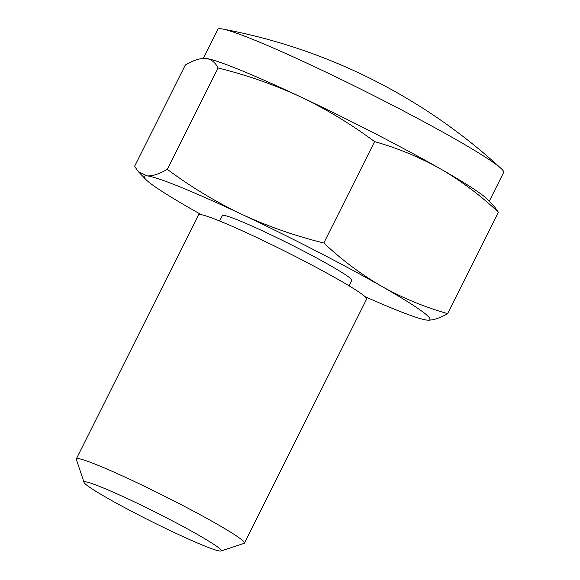 <?xml version="1.0" encoding="UTF-8"?>
<svg xmlns="http://www.w3.org/2000/svg" width="580" height="580" viewBox="0 0 580 580"><rect width="100%" height="100%" fill="white"/><g stroke="black" fill="none" stroke-linecap="round" stroke-linejoin="round"><path stroke-width="0.87" d="M498.379 212.237C480.37 195.279 461.078 180.829 440.51 168.896A159.826 10.498 -153.4 0 1 487.294 199.252L494.675 206.966L498.379 212.237L447.615 313.613C424.4 307.045 402.426 297.953 381.705 286.332C361.123 274.383 341.83 259.942 323.829 242.998C295.147 235.922 267.721 226.323 241.555 214.201C215.542 201.775 190.798 186.825 167.315 169.353C159.261 174.043 152.46 176.219 146.928 175.87L138.294 171.6L134.589 166.329L185.353 64.953C193.408 60.255 200.201 58.087 205.74 58.435L206.183 58.478A159.826 10.498 -153.4 0 0 206.081 58.471M365.088 296.685A159.826 10.498 -153.4 0 0 426.786 320.08A159.826 10.498 -153.4 0 0 427.228 320.131C432.76 320.479 439.56 318.304 447.615 313.613M205.74 58.435C211.113 59.095 215.231 62.27 218.08 67.976C246.768 75.052 274.195 84.651 300.36 96.766A159.826 10.498 -153.4 0 1 440.51 168.896C419.768 157.267 397.793 148.175 374.6 141.614L323.829 242.998M427.228 320.131A159.826 10.498 -153.4 0 0 381.705 286.332A159.826 10.498 -153.4 0 0 241.555 214.201A159.826 10.498 -153.4 0 0 146.928 175.87A159.826 10.498 -153.4 0 0 145.674 179.314A159.826 10.498 -153.4 0 0 192.458 209.663A159.826 10.498 -153.4 0 0 201.369 214.701M218.08 67.976L167.315 169.353M198.077 534.825A76.719 5.039 -153.4 0 0 123.409 496.763A76.719 5.039 -153.4 0 0 84.064 482.444A76.719 5.039 -153.4 0 0 150.409 520.934A76.719 5.039 -153.4 0 0 220.958 551A76.719 5.039 -153.4 0 0 198.077 534.825M220.958 551L244.093 543.359A94.018 6.17 -153.4 0 0 244.456 543.09A94.018 6.17 -153.4 0 0 216.05 523.544A94.018 6.17 -153.4 0 0 127.063 478.058A94.018 6.17 -153.4 0 0 76.328 458.896A94.018 6.17 -153.4 0 0 76.328 459.353L84.064 482.444M244.456 543.09L366.661 299.041A94.018 6.17 -153.4 0 0 338.263 279.495A94.018 6.17 -153.4 0 0 249.277 234.015A94.018 6.17 -153.4 0 0 198.534 214.854L76.328 458.896M374.6 141.614C351.118 124.149 326.366 109.192 300.36 96.766A159.826 10.498 -153.4 0 0 206.183 58.478M489.23 201.274L503.672 172.419A159.826 10.498 -153.4 0 0 501.135 168.534A159.826 10.498 -153.4 0 0 455.387 139.193A159.826 10.498 -153.4 0 0 253.561 39.701A159.826 10.498 -153.4 0 0 222.488 29A159.826 10.498 -153.4 0 0 217.855 29.29L203.275 58.399M349.095 285.839L351.813 280.415A72.391 4.756 -153.4 0 0 329.94 265.364A72.391 4.756 -153.4 0 0 261.421 230.34A72.391 4.756 -153.4 0 0 222.35 215.586L219.631 221.009M501.135 168.534A564.101 564.101 0 0 0 222.488 29M145.674 179.314L138.294 171.6"/></g></svg>
